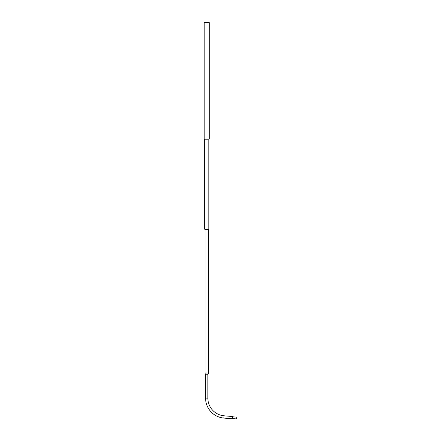 <?xml version="1.0" encoding="UTF-8"?>
<svg xmlns="http://www.w3.org/2000/svg" width="441" height="441" viewBox="0 0 441 441"><rect width="100%" height="100%" fill="white"/><g stroke="black" fill="none" stroke-linecap="round" stroke-linejoin="round"><path stroke-width="0.66" d="M206.719 22.05L204.47 22.05L204.194 22.651L209.243 22.651L208.962 22.05L206.719 22.05M204.194 22.651L204.194 139.053L209.243 139.053L209.243 22.651M208.814 139.803L208.814 229.05L204.618 229.05L204.618 139.803L208.814 139.803L209.221 139.053M205.004 373.014L205.004 229.651L208.433 229.651L208.786 229.05M208.279 366.328L208.317 366.603L208.279 366.328M205.578 374.249L205.578 398.107A20.043 20.043 0 0 0 223.868 418.074L232.148 418.796A3.66 3.66 0 0 1 232.765 418.608L232.925 416.817L236.806 417.158L236.652 418.95L232.765 418.608M207.86 374.249L207.86 398.107A17.761 17.761 0 0 0 224.067 415.802L232.346 416.525A3.66 3.66 0 0 0 232.925 416.817M232.346 416.525L232.148 418.796M204.955 373.014L208.56 373.053L204.955 373.014M204.872 373.053L205.44 374.249L207.992 374.249L208.56 373.053M207.86 398.107L205.578 398.107M224.067 415.802L223.868 418.074M204.618 139.803L204.211 139.053M208.433 373.014L208.433 229.651M205.004 229.651L204.646 229.05"/></g></svg>
